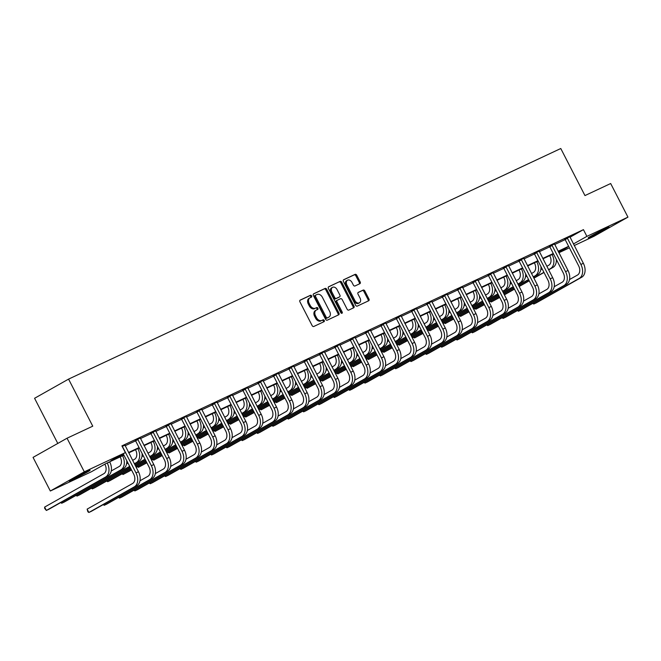 <?xml version="1.0" encoding="UTF-8"?>
<svg xmlns="http://www.w3.org/2000/svg" width="661" height="661" viewBox="0 0 661 661"><rect width="100%" height="100%" fill="white"/><g stroke="black" fill="none" stroke-linecap="round" stroke-linejoin="round"><path stroke-width="0.99" d="M311.628 295.888A1.041 0.744 60.6 0 0 310.48 295.277L300.226 300.086A1.487 1.066 60.6 0 0 300.177 300.111A1.487 1.066 60.6 0 0 299.937 301.854L312.149 325.609A1.487 1.066 60.6 0 0 313.793 326.476L324.047 321.676A1.041 0.744 60.6 0 0 323.097 319.825L321.767 320.453A4.751 3.404 60.6 0 1 316.512 317.677L315.495 315.694A4.751 3.404 60.6 0 1 316.247 310.108A4.751 3.404 60.6 0 1 316.412 310.026L317.743 309.398A1.041 0.744 60.6 0 0 316.793 307.555L315.462 308.175A4.751 3.404 60.6 0 1 310.199 305.399L309.183 303.424A4.751 3.404 60.6 0 1 309.943 297.83A4.751 3.404 60.6 0 1 310.108 297.747L311.43 297.128A1.041 0.744 60.6 0 0 311.628 295.888M310.736 297.45A1.041 0.744 60.6 0 0 309.563 295.798L299.954 300.301M323.353 321.998A1.041 0.744 60.6 0 0 322.18 320.345L321.767 320.453M317.04 309.728A1.041 0.744 60.6 0 0 315.867 308.076L315.462 308.175M591.496 236.522A11.799 0.446 -27.2 0 1 588.166 237.877A11.799 0.446 -27.2 0 1 594.388 234.217A11.799 0.446 -27.2 0 1 605.831 228.442A11.799 0.446 -27.2 0 1 609.161 227.087A11.799 0.446 -27.2 0 1 602.939 230.747A11.799 0.446 -27.2 0 1 591.496 236.522M72.446 479.704A11.799 0.446 -27.2 0 1 69.116 481.051A11.799 0.446 -27.2 0 1 75.337 477.399A11.799 0.446 -27.2 0 1 86.773 471.615A11.799 0.446 -27.2 0 1 90.103 470.268A11.799 0.446 -27.2 0 1 83.889 473.92A11.799 0.446 -27.2 0 1 72.446 479.704M359.881 283.676A1.487 1.066 60.6 0 0 359.939 283.652A1.487 1.066 60.6 0 0 360.171 281.908L356.75 275.24A1.487 1.066 60.6 0 0 355.106 274.373L343.712 279.71A1.487 1.066 60.6 0 0 343.662 279.735A1.487 1.066 60.6 0 0 343.423 281.487L355.635 305.242A1.487 1.066 60.6 0 0 357.279 306.109L368.664 300.772A1.487 1.066 60.6 0 0 368.722 300.747A1.487 1.066 60.6 0 0 368.954 298.995L364.814 290.947A1.487 1.066 60.6 0 0 363.17 290.08L358.303 292.36A1.487 1.066 60.6 0 0 358.245 292.393A1.487 1.066 60.6 0 0 358.014 294.137L360.063 298.128A3.974 2.851 60.6 0 1 359.435 302.796A3.974 2.851 60.6 0 1 354.899 300.548L346.86 284.908A3.974 2.851 60.6 0 1 347.496 280.239A3.974 2.851 60.6 0 1 352.024 282.487L353.362 285.098A1.487 1.066 60.6 0 0 355.007 285.965L359.881 283.676M123.913 455.14L105.942 463.559L91.383 471.764L50.327 491.007L33.05 457.387L67.042 438.218L92.755 426.171L68.57 379.117L560.776 148.518L584.96 195.573L610.673 183.527L627.95 217.139L593.958 236.308L574.235 245.553M67.042 438.218L84.311 471.83L125.367 452.595L110.808 460.808L123.714 454.76M569.964 237.249L583.44 229.648L121.913 445.878L125.367 452.595M583.44 229.648L586.894 236.374L627.95 217.139M326.724 289.303A1.487 1.066 60.6 0 0 325.08 288.444L313.694 293.773A1.487 1.066 60.6 0 0 313.636 293.806A1.487 1.066 60.6 0 0 313.405 295.55L325.617 319.304A1.487 1.066 60.6 0 0 327.253 320.172L338.647 314.834A1.487 1.066 60.6 0 0 338.696 314.81A1.487 1.066 60.6 0 0 338.936 313.066L326.724 289.303L325.807 289.824A1.487 1.066 60.6 0 0 324.163 288.956L313.413 293.996M328.699 286.742L340.093 281.404A1.487 1.066 60.6 0 1 341.737 282.272L353.941 306.026A1.487 1.066 60.6 0 1 353.709 307.778A1.487 1.066 60.6 0 1 353.66 307.803L348.785 310.083A1.487 1.066 60.6 0 1 347.141 309.216L342.191 299.582A1.487 1.066 60.6 0 0 340.547 298.714L337.308 300.234A1.487 1.066 60.6 0 0 337.259 300.259A1.487 1.066 60.6 0 0 337.027 302.003L342.175 312.033A1.041 0.744 60.6 0 1 340.828 312.67L328.418 288.518A1.487 1.066 60.6 0 1 328.649 286.767A1.487 1.066 60.6 0 1 328.699 286.742L328.6 286.8M50.327 491.007L84.311 471.83M68.57 379.117L34.579 398.286L57.788 443.44M569.385 247.817L558.892 252.742M558.661 252.295L567.46 247.33L558.314 251.618M573.418 243.967L586.894 236.374M128.565 452.496L139.058 447.58M143.908 445.307L154.401 440.391M159.243 438.119L169.745 433.203M174.587 430.931L185.08 426.015M189.93 423.742L200.423 418.826M205.274 416.554L215.767 411.638M220.609 409.366L231.11 404.449M235.952 402.177L246.446 397.261M251.296 394.989L261.789 390.073M266.639 387.809L277.133 382.884M281.974 380.62L292.476 375.704M297.318 373.432L307.811 368.516M312.661 366.244L323.155 361.327M328.005 359.055L338.498 354.139M343.34 351.867L353.842 346.951M358.683 344.678L369.177 339.762M374.027 337.49L384.52 332.574M389.37 330.302L399.864 325.386M404.706 323.122L415.207 318.197M420.049 315.933L430.542 311.009M435.392 308.745L445.886 303.829M450.736 301.556L461.229 296.64M466.071 294.368L476.573 289.452M481.415 287.18L491.908 282.264M496.758 279.991L507.251 275.075M512.101 272.803L522.595 267.887M527.437 265.615L537.938 260.698M542.78 258.426L553.274 253.51M558.124 251.246L568.617 246.322M553.472 253.89L542.97 258.806M538.128 261.078L527.635 265.995M522.785 268.259L512.292 273.183M507.441 275.447L496.948 280.363M492.106 282.635L481.605 287.552M476.763 289.824L466.269 294.74M461.419 297.012L450.926 301.928M446.076 304.2L435.582 309.117M430.741 311.389L420.239 316.305M415.397 318.577L404.904 323.493M400.054 325.766L389.56 330.682M384.71 332.954L374.217 337.87M369.375 340.134L358.873 345.059M354.032 347.322L343.538 352.239M338.688 354.511L328.195 359.427M323.345 361.699L312.851 366.615M308.009 368.888L297.508 373.804M292.666 376.076L282.173 380.992M277.323 383.264L266.829 388.181M261.979 390.453L251.486 395.369M246.644 397.641L236.142 402.557M231.3 404.829L220.807 409.746M215.957 412.01L205.464 416.934M200.614 419.198L190.12 424.114M185.278 426.386L174.777 431.303M169.935 433.575L159.441 438.491M154.591 440.763L144.098 445.679M139.248 447.951L128.755 452.868M125.111 445.77L135.604 440.854L149.039 467.005A7.56 5.263 64.9 0 1 147.907 476.317L139.975 480.787M140.446 438.582L150.948 433.666L164.382 459.816A7.56 5.263 64.9 0 1 163.242 469.128L155.318 473.598M155.789 431.393L166.283 426.477L179.726 452.628A7.56 5.263 64.9 0 1 178.586 461.94L170.662 466.41M171.133 424.205L181.626 419.289L195.069 445.44A7.56 5.263 64.9 0 1 193.929 454.751L186.005 459.221M186.476 417.017L196.97 412.1L210.405 438.251A7.56 5.263 64.9 0 1 209.273 447.563L201.349 452.033M201.812 409.837L212.313 404.912L225.748 431.063A7.56 5.263 64.9 0 1 224.608 440.375L216.684 444.845M217.155 402.648L227.648 397.732L241.091 423.875A7.56 5.263 64.9 0 1 239.951 433.195L232.028 437.665M232.498 395.46L242.992 390.544L256.435 416.694A7.56 5.263 64.9 0 1 255.295 426.006L247.371 430.476M247.842 388.271L258.335 383.355L271.77 409.506A7.56 5.263 64.9 0 1 270.638 418.818L262.714 423.288M263.177 381.083L273.679 376.167M278.521 373.895L289.014 368.978L302.457 395.129A7.56 5.263 64.9 0 1 301.317 404.441L293.393 408.911M293.864 366.706L304.357 361.79L317.801 387.941A7.56 5.263 64.9 0 1 316.66 397.253L308.737 401.723M309.208 359.518L319.701 354.602M324.543 352.33L335.044 347.413L348.479 373.564A7.56 5.263 64.9 0 1 347.339 382.876L339.415 387.346M339.886 345.141L350.38 340.225L363.823 366.376A7.56 5.263 64.9 0 1 362.682 375.688L354.759 380.158M355.23 337.961L365.723 333.037L379.166 359.187A7.56 5.263 64.9 0 1 378.026 368.499L370.102 372.969M370.573 330.773L381.067 325.856M385.908 323.584L396.41 318.668M401.252 316.396L411.745 311.48M416.595 309.208L427.089 304.291M431.939 302.019L442.432 297.103M447.274 294.831L457.776 289.915M462.617 287.642L473.111 282.726M477.961 280.454L488.454 275.538M493.304 273.266L503.798 268.349M508.64 266.086L519.141 261.161M523.983 258.897L534.476 253.981M539.326 251.709L549.82 246.793L563.263 272.943A7.56 5.263 64.9 0 1 562.123 282.255L554.199 286.725M554.67 244.52L565.163 239.604L578.606 265.755A7.56 5.263 64.9 0 1 577.466 275.067L569.542 279.537M564.816 239.232L569.84 236.762M549.473 246.421L554.496 243.95M534.138 253.601L539.153 251.139M518.794 260.789L523.818 258.327M503.451 267.978L508.474 265.507M488.107 275.166L493.131 272.696M472.772 282.354L477.787 279.884M457.429 289.543L462.452 287.072M442.085 296.731L447.109 294.261M426.742 303.92L431.765 301.449M411.406 311.108L416.422 308.637M396.063 318.296L401.087 315.826M380.719 325.476L385.743 323.014M365.376 332.665L370.4 330.203M350.041 339.853L355.056 337.383M334.697 347.042L339.721 344.571M319.354 354.23L324.377 351.759M304.01 361.418L309.034 358.948M288.675 368.607L293.691 366.136M273.332 375.795L278.355 373.325M257.988 382.983L263.012 380.513M242.645 390.172L247.668 387.701M227.301 397.352L232.325 394.89M211.966 404.54L216.99 402.078M196.623 411.729L201.646 409.258M181.279 418.917L186.303 416.447M165.936 426.105L170.959 423.635M150.601 433.294L155.624 430.823M135.257 440.482L140.281 438.012M122.178 446.39L124.937 445.2M309.183 298.268A4.751 3.404 60.6 0 0 309.026 298.351A4.751 3.404 60.6 0 0 308.266 303.936L309.183 303.424M314.545 308.695A4.751 3.404 60.6 0 1 309.282 305.919L308.266 303.936M315.495 310.538A4.751 3.404 60.6 0 0 315.33 310.629A4.751 3.404 60.6 0 0 314.578 316.214L315.495 315.694M320.849 320.965A4.751 3.404 60.6 0 1 315.594 318.189L314.578 316.214M338.002 315.132A1.487 1.066 60.6 0 0 338.019 313.578L325.807 289.824M315.702 295.128A1.041 0.744 60.6 0 0 315.504 296.368L326.22 317.222A1.041 0.744 60.6 0 0 327.369 317.825L328.765 317.173A4.751 3.404 60.6 0 0 328.93 317.082A4.751 3.404 60.6 0 0 329.69 311.496L322.361 297.243A4.751 3.404 60.6 0 0 317.106 294.467L315.702 295.128M315.636 295.17L314.785 295.641A1.041 0.744 60.6 0 0 314.586 296.888L315.504 296.368M328.17 317.503A4.751 3.404 60.6 0 1 328.013 317.602A4.751 3.404 60.6 0 1 327.848 317.685L326.451 318.346A1.041 0.744 60.6 0 1 325.303 317.734L314.586 296.888M328.426 286.957L340.093 281.404M353.015 308.1A1.487 1.066 60.6 0 0 353.024 306.547L340.82 282.792A1.487 1.066 60.6 0 0 339.176 281.925M337.209 300.292L336.391 300.747A1.487 1.066 60.6 0 0 336.342 300.78A1.487 1.066 60.6 0 0 336.102 302.523L341.258 312.554L342.175 312.033M341.406 313.248A1.041 0.744 60.6 0 0 341.258 312.554M337.052 289.584A3.974 2.851 60.6 0 0 332.516 287.337A3.974 2.851 60.6 0 0 331.888 292.005L334.714 297.516A1.487 1.066 60.6 0 0 336.358 298.384L339.597 296.872A1.487 1.066 60.6 0 0 339.647 296.839A1.487 1.066 60.6 0 0 339.878 295.095L337.052 289.584M332.516 287.337L331.599 287.857A3.974 2.851 60.6 0 0 330.971 292.526L331.888 292.005M338.779 297.334A1.487 1.066 60.6 0 1 338.729 297.359A1.487 1.066 60.6 0 1 338.68 297.384L335.441 298.904A1.487 1.066 60.6 0 1 333.797 298.037L330.971 292.526M347.496 280.239L346.571 280.76A3.974 2.851 60.6 0 0 345.943 285.428L346.86 284.908M359.435 302.796L358.518 303.316A3.974 2.851 60.6 0 1 353.982 301.069L345.943 285.428M368.028 301.069A1.487 1.066 60.6 0 0 368.037 299.516L363.897 291.468A1.487 1.066 60.6 0 0 362.253 290.6L358.022 292.583M359.245 283.982A1.487 1.066 60.6 0 0 359.254 282.429L355.825 275.761A1.487 1.066 60.6 0 0 354.18 274.893L343.439 279.925M104.851 464.171L104.967 464.386A7.56 5.263 64.9 0 1 103.827 473.697L44.626 507.086L46.353 510.449L105.553 477.06A11.344 7.899 -115.1 0 0 107.264 463.088L107.198 462.964M44.626 507.086L44.684 508.425L46.353 510.449L48.807 509.3L108.016 475.903A11.344 7.899 -115.1 0 0 109.718 461.94L109.66 461.816M122.211 446.373L122.401 446.819M123.227 453.81L133.704 474.193A7.56 5.263 64.9 0 1 132.564 483.505L87.136 509.127L88.863 512.482L134.29 486.868A11.344 7.899 -115.1 0 0 136.001 472.896L122.558 446.737M87.136 509.127L87.888 511.804L88.863 512.482L91.325 511.333L136.753 485.711A11.344 7.899 -115.1 0 0 138.455 471.747L124.921 445.101M120.153 456.9L120.302 457.197A7.56 5.263 64.9 0 1 119.17 466.509L111.246 470.979M61.2 502.31L61.688 503.261L120.897 469.872A11.344 7.899 -115.1 0 0 122.599 455.9L122.541 455.784M60.713 502.583L61.688 503.261L64.15 502.112L123.351 468.723A11.344 7.899 -115.1 0 0 126.763 460.684M135.497 449.711L135.645 450.009A7.56 5.263 64.9 0 1 134.505 459.321L132.621 460.387M134.348 463.749L136.24 462.683A11.344 7.899 -115.1 0 0 137.942 448.712L137.885 448.596M127.961 463.014L126.581 463.791M76.056 495.395L77.031 496.072L129.688 466.377M76.544 495.122L77.031 496.072L79.494 494.924L129.779 466.559M134.439 463.931L138.694 461.535A11.344 7.899 -115.1 0 0 142.098 453.496M137.554 439.185L137.893 439.548L135.596 440.846L135.191 440.408M103.719 504.343L104.207 505.301L149.634 479.679A11.344 7.899 -115.1 0 0 151.336 465.708L137.893 439.548M103.232 504.616L104.207 505.301L106.669 504.145L152.088 478.523A11.344 7.899 -115.1 0 0 153.798 464.559L140.264 437.921M152.898 431.997L153.236 432.36L150.939 433.657L150.534 433.228M119.054 497.155L119.55 498.113L164.969 472.491A11.344 7.899 -115.1 0 0 166.679 458.519L153.236 432.36M118.575 497.427L119.55 498.113L122.004 496.956L167.431 471.334A11.344 7.899 -115.1 0 0 169.142 457.371L155.599 430.732M150.832 442.523L150.989 442.82A7.56 5.263 64.9 0 1 149.849 452.132L147.965 453.198M149.692 456.561L151.576 455.495A11.344 7.899 -115.1 0 0 153.286 441.523L153.22 441.408M143.297 455.834L141.925 456.602M91.4 488.206L92.375 488.892L130.267 467.517M134.935 464.89L145.032 459.188M91.887 487.934L92.375 488.892L94.829 487.735L130.366 467.699M135.026 465.071L145.123 459.37M149.783 456.743L154.038 454.347A11.344 7.899 -115.1 0 0 157.442 446.307M168.233 424.808L168.58 425.172L166.283 426.469L165.878 426.039M134.398 489.966L134.894 490.925L180.313 465.303A11.344 7.899 -115.1 0 0 182.023 451.331L168.58 425.172M133.919 490.239L134.894 490.925L137.348 489.768L182.775 464.154A11.344 7.899 -115.1 0 0 184.477 450.182L170.943 423.544M166.175 435.335L166.332 435.632A7.56 5.263 64.9 0 1 165.192 444.944L163.3 446.01M165.027 449.373L166.919 448.307A11.344 7.899 -115.1 0 0 168.629 434.343L168.563 434.219M158.64 448.645L157.268 449.414M106.743 481.018L107.718 481.704L130.853 468.649M135.513 466.022L145.61 460.329M150.27 457.701L160.367 452M107.222 480.745L107.718 481.704L110.172 480.547L130.944 468.831M135.612 466.203L145.701 460.51M150.369 457.883L160.466 452.182M165.126 449.554L169.381 447.158A11.344 7.899 -115.1 0 0 172.785 439.119M183.576 417.62L183.923 417.983L181.626 419.281L181.213 418.851M149.741 482.778L150.229 483.736L195.656 458.114A11.344 7.899 -115.1 0 0 197.366 444.142L183.923 417.983M149.254 483.051L150.229 483.736L152.691 482.58L198.118 456.966A11.344 7.899 -115.1 0 0 199.82 442.994L186.286 416.356M181.519 428.146L181.668 428.444A7.56 5.263 64.9 0 1 180.536 437.764L178.644 438.83M180.37 442.184L182.262 441.118A11.344 7.899 -115.1 0 0 183.965 427.155L183.907 427.031M173.983 441.457L172.612 442.234M122.078 473.83L123.053 474.515L131.44 469.789M136.1 467.153L146.197 461.461M150.857 458.833L160.954 453.14M165.614 450.513L175.71 444.82M122.566 473.557L123.053 474.515L131.531 469.971M136.191 467.344L146.288 461.642M150.948 459.015L161.044 453.322M165.704 450.695L175.801 445.002M180.47 442.366L184.716 439.97A11.344 7.899 -115.1 0 0 188.129 431.939M198.92 410.431L199.258 410.795L196.961 412.092L196.557 411.663M165.085 475.59L165.572 476.548L210.999 450.926A11.344 7.899 -115.1 0 0 212.702 436.954L199.258 410.795M164.597 475.87L165.572 476.548L168.034 475.399L213.453 449.777A11.344 7.899 -115.1 0 0 215.164 435.806L201.63 409.167M196.862 420.958L197.011 421.264A7.56 5.263 64.9 0 1 195.871 430.575L193.987 431.641M195.714 434.996L197.606 433.938A11.344 7.899 -115.1 0 0 199.308 419.966L199.25 419.842M189.327 434.269L187.947 435.045M137.422 466.641L138.397 467.327L146.775 462.601M151.443 459.973L161.54 454.272M166.2 451.645L176.297 445.952M180.957 443.324L191.054 437.632M137.909 466.369L138.397 467.327L146.874 462.783M151.534 460.155L161.631 454.454M166.291 451.827L176.388 446.134M181.048 443.506L191.145 437.813M195.805 435.178L200.06 432.781A11.344 7.899 -115.1 0 0 203.464 424.75M214.263 403.251L214.602 403.615L212.305 404.904L211.9 404.474M180.42 468.409L180.916 469.36L226.343 443.738A11.344 7.899 -115.1 0 0 228.045 429.774L214.602 403.615M179.941 468.682L180.916 469.36L183.37 468.211L228.797 442.589A11.344 7.899 -115.1 0 0 230.507 428.617L216.965 401.979M212.198 413.769L212.355 414.075A7.56 5.263 64.9 0 1 211.214 423.387L209.33 424.453M211.057 427.816L212.941 426.75A11.344 7.899 -115.1 0 0 214.651 412.778L214.585 412.654M204.662 427.08L203.291 427.857M152.765 459.461L153.74 460.139L162.119 455.412M166.779 452.785L176.875 447.084M181.535 444.456L191.632 438.764M196.3 436.136L206.397 430.443M153.253 459.188L153.74 460.139L162.218 455.594M166.878 452.967L176.974 447.274M181.635 444.638L191.731 438.945M196.391 436.318L206.488 430.625M211.148 427.998L215.403 425.593A11.344 7.899 -115.1 0 0 218.808 417.562M229.598 396.063L229.945 396.426L227.648 397.715L227.244 397.286M195.763 461.221L196.259 462.171L241.678 436.549A11.344 7.899 -115.1 0 0 243.388 422.586L229.945 396.426M195.284 461.494L196.259 462.171L198.713 461.023L244.14 435.401A11.344 7.899 -115.1 0 0 245.842 421.429L232.308 394.791M227.541 406.589L227.698 406.887A7.56 5.263 64.9 0 1 226.558 416.199L224.666 417.265M226.393 420.627L228.285 419.561A11.344 7.899 -115.1 0 0 229.995 405.59L229.929 405.466M220.006 419.892L218.634 420.669M168.109 452.273L169.084 452.95L177.462 448.224M182.122 445.597L192.219 439.904M196.879 437.268L206.976 431.575M211.636 428.948L221.732 423.255M168.588 452L169.084 452.95L177.553 448.406M182.213 445.778L192.31 440.086M196.978 437.45L207.067 431.757M211.735 429.129L221.832 423.437M226.492 420.809L230.747 418.405A11.344 7.899 -115.1 0 0 234.151 410.374M244.942 388.875L245.289 389.238L242.992 390.535L242.579 390.097M211.107 454.033L211.594 454.983L257.022 429.361A11.344 7.899 -115.1 0 0 258.732 415.397L245.289 389.238M210.619 454.305L211.594 454.983L214.057 453.834L259.484 428.212A11.344 7.899 -115.1 0 0 261.186 414.24L247.652 387.602M242.884 399.401L243.033 399.698A7.56 5.263 64.9 0 1 241.901 409.01L240.009 410.076M241.736 413.439L243.628 412.373A11.344 7.899 -115.1 0 0 245.33 398.401L245.272 398.277M235.349 412.704L233.977 413.48M183.444 445.084L184.419 445.762L192.805 441.036M197.465 438.408L207.562 432.715M212.222 430.08L222.319 424.387M226.979 421.759L237.076 416.066M183.932 444.812L184.419 445.762L192.896 441.218M197.556 438.59L207.653 432.897M212.313 430.27L222.41 424.569M227.07 421.941L237.167 416.248M241.835 413.621L246.082 411.216A11.344 7.899 -115.1 0 0 249.494 403.185M260.285 381.686L260.624 382.05L258.327 383.347L257.922 382.909M226.45 446.844L226.938 447.794L272.365 422.181A11.344 7.899 -115.1 0 0 274.067 408.209L260.624 382.05M225.963 447.117L226.938 447.794L229.4 446.646L274.819 421.024A11.344 7.899 -115.1 0 0 276.529 407.052L262.995 380.414M258.228 392.213L258.377 392.51A7.56 5.263 64.9 0 1 257.236 401.822L255.353 402.888M257.079 406.251L258.972 405.185A11.344 7.899 -115.1 0 0 260.674 391.213L260.616 391.089M250.693 405.515L249.313 406.292M198.787 437.896L199.762 438.573L208.141 433.847M212.809 431.22L222.906 425.527M227.566 422.9L237.663 417.198M242.323 414.571L252.419 408.878M199.275 437.623L199.762 438.573L208.24 434.029M212.9 431.402L222.997 425.709M227.657 423.081L237.753 417.38M242.413 414.753L252.51 409.06M257.17 406.432L261.425 404.028A11.344 7.899 -115.1 0 0 264.83 395.997M275.629 374.498L275.968 374.861L273.671 376.159L287.114 402.318A7.56 5.263 64.9 0 1 285.973 411.629L278.05 416.1M241.786 439.656L242.281 440.606L287.709 414.992A11.344 7.899 -115.1 0 0 289.411 401.02L275.968 374.861M241.306 439.929L242.281 440.606L244.735 439.458L290.162 413.836A11.344 7.899 -115.1 0 0 291.873 399.872L278.331 373.225M273.671 376.159L273.266 375.721M273.563 385.024L273.72 385.322A7.56 5.263 64.9 0 1 272.58 394.634L270.696 395.699M272.423 399.062L274.307 397.996A11.344 7.899 -115.1 0 0 276.017 384.024L275.951 383.909M266.028 398.327L264.656 399.104M214.131 430.708L215.106 431.385L223.484 426.659M228.144 424.032L238.241 418.339M242.909 415.711L252.998 410.018M257.666 407.383L267.763 401.69M214.618 430.435L215.106 431.385L223.583 426.841M228.243 424.213L238.34 418.52M243 415.893L253.097 410.2M257.757 407.564L267.854 401.871M272.514 399.244L276.769 396.848A11.344 7.899 -115.1 0 0 280.173 388.808M290.964 367.309L291.311 367.673L289.014 368.97L288.609 368.532M257.129 432.468L257.625 433.426L303.044 407.804A11.344 7.899 -115.1 0 0 304.754 393.832L291.311 367.673M256.65 432.74L257.625 433.426L260.079 432.269L305.506 406.647A11.344 7.899 -115.1 0 0 307.208 392.684L293.674 366.045M288.907 377.836L289.064 378.133A7.56 5.263 64.9 0 1 287.923 387.445L286.031 388.511M287.758 391.874L289.65 390.808A11.344 7.899 -115.1 0 0 291.361 376.836L291.294 376.72M281.371 391.138L280 391.915M229.474 423.519L230.449 424.197L238.828 419.471M243.488 416.843L253.584 411.15M258.244 408.523L268.341 402.83M273.001 400.194L283.098 394.501M229.954 423.247L230.449 424.197L238.918 419.652M243.579 417.025L253.675 411.332M258.344 408.705L268.44 403.012M273.1 400.376L283.197 394.683M287.857 392.056L292.112 389.66A11.344 7.899 -115.1 0 0 295.517 381.62M306.307 360.121L306.654 360.485L304.357 361.782L303.944 361.352M272.472 425.279L272.96 426.238L318.387 400.616A11.344 7.899 -115.1 0 0 320.098 386.644L306.654 360.485M271.985 425.552L272.96 426.238L275.422 425.081L320.849 399.459A11.344 7.899 -115.1 0 0 322.551 385.495L309.018 358.857M304.25 370.647L304.399 370.945A7.56 5.263 64.9 0 1 303.267 380.257L301.375 381.323M303.102 384.685L304.994 383.62A11.344 7.899 -115.1 0 0 306.696 369.648L306.638 369.532M296.715 383.958L295.343 384.727M244.81 416.331L245.785 417.017L254.171 412.282M258.831 409.655L268.928 403.962M273.588 401.334L283.685 395.642M288.345 393.014L298.442 387.313M245.297 416.058L245.785 417.017L254.262 412.472M258.922 409.837L269.019 404.144M273.679 401.516L283.776 395.823M288.436 393.196L298.532 387.495M303.201 384.867L307.448 382.471A11.344 7.899 -115.1 0 0 310.86 374.432M321.651 352.933L321.99 353.296L319.693 354.593L333.136 380.753A7.56 5.263 64.9 0 1 332.004 390.064L324.08 394.534M287.816 418.091L288.303 419.049L333.731 393.427A11.344 7.899 -115.1 0 0 335.433 379.455L321.99 353.296M287.328 418.363L288.303 419.049L290.766 417.892L336.185 392.279A11.344 7.899 -115.1 0 0 337.895 378.307L324.361 351.669M319.693 354.593L319.288 354.164M319.594 363.459L319.742 363.757A7.56 5.263 64.9 0 1 318.602 373.068L316.718 374.134M318.445 377.497L320.337 376.431A11.344 7.899 -115.1 0 0 322.039 362.468L321.981 362.344M312.058 376.77L310.678 377.538M260.153 409.142L261.128 409.828L269.506 405.102M274.175 402.466L284.271 396.774M288.931 394.146L299.028 388.453M303.688 385.826L313.785 380.125M260.641 408.87L261.128 409.828L269.605 405.284M274.265 402.648L284.362 396.955M289.022 394.328L299.119 388.635M303.779 386.007L313.876 380.306M318.536 377.679L322.791 375.283A11.344 7.899 -115.1 0 0 326.195 367.243M336.994 345.744L337.333 346.108L335.036 347.405L334.631 346.975M303.151 410.902L303.647 411.861L349.074 386.239A11.344 7.899 -115.1 0 0 350.776 372.267L337.333 346.108M302.672 411.175L303.647 411.861L306.101 410.704L351.528 385.09A11.344 7.899 -115.1 0 0 353.238 371.118L339.696 344.48M334.929 356.271L335.086 356.568A7.56 5.263 64.9 0 1 333.945 365.888L332.062 366.954M333.788 370.309L335.672 369.243A11.344 7.899 -115.1 0 0 337.383 355.279L337.317 355.155M327.393 369.582L326.022 370.358M275.497 401.954L276.472 402.64L284.85 397.914M289.51 395.278L299.607 389.585M304.275 386.958L314.363 381.265M319.032 378.637L329.128 372.944M275.984 401.681L276.472 402.64L284.949 398.096M289.609 395.468L299.706 389.767M304.366 387.139L314.462 381.447M319.123 378.819L329.219 373.126M333.879 370.49L338.135 368.094A11.344 7.899 -115.1 0 0 341.539 360.063M352.33 338.556L352.677 338.919L350.38 340.217L349.975 339.787M318.495 403.714L318.99 404.672L364.409 379.05A11.344 7.899 -115.1 0 0 366.12 365.079L352.677 338.919M318.015 403.995L318.99 404.672L321.444 403.524L366.872 377.902A11.344 7.899 -115.1 0 0 368.574 363.93L355.04 337.292M350.272 349.082L350.429 349.388A7.56 5.263 64.9 0 1 349.289 358.7L347.397 359.766M349.124 363.12L351.016 362.063A11.344 7.899 -115.1 0 0 352.726 348.091L352.66 347.967M342.737 362.393L341.365 363.17M290.84 394.774L291.815 395.452L300.193 390.725M304.853 388.098L314.95 382.397M319.61 379.769L329.707 374.076M334.367 371.449L344.464 365.756M291.319 394.493L291.815 395.452L300.284 390.907M304.952 388.28L315.041 382.579M319.709 379.951L329.806 374.258M334.466 371.631L344.563 365.938M349.223 363.302L353.478 360.906A11.344 7.899 -115.1 0 0 356.882 352.875M367.673 331.376L368.02 331.739L365.723 333.028L365.31 332.599M333.838 396.534L334.326 397.484L379.753 371.862A11.344 7.899 -115.1 0 0 381.463 357.898L368.02 331.739M333.351 396.807L334.326 397.484L336.788 396.336L382.215 370.714A11.344 7.899 -115.1 0 0 383.917 356.742L370.383 330.103M365.616 341.894L365.764 342.2A7.56 5.263 64.9 0 1 364.632 351.512L362.74 352.577M364.467 355.94L366.359 354.874A11.344 7.899 -115.1 0 0 368.061 340.902L368.003 340.779M358.08 355.205L356.709 355.982M306.175 387.586L307.15 388.263L315.537 383.537M320.197 380.91L330.293 375.208M334.953 372.581L345.05 366.888M349.71 364.261L359.807 358.568M306.663 387.313L307.15 388.263L315.627 383.719M320.288 381.091L330.384 375.398M335.044 372.763L345.141 367.07M349.801 364.442L359.898 358.749M364.566 356.122L368.813 353.718A11.344 7.899 -115.1 0 0 372.226 345.686M383.016 324.187L383.355 324.551L381.058 325.84L394.501 351.999A7.56 5.263 64.9 0 1 393.369 361.319L385.446 365.789M349.182 389.346L349.669 390.296L395.096 364.674A11.344 7.899 -115.1 0 0 396.798 350.71L383.355 324.551M348.694 389.618L349.669 390.296L352.131 389.147L397.55 363.525A11.344 7.899 -115.1 0 0 399.261 349.553L385.727 322.915M381.058 325.84L380.653 325.41M380.959 334.714L381.108 335.011A7.56 5.263 64.9 0 1 379.968 344.323L378.084 345.389M379.811 348.752L381.703 347.686A11.344 7.899 -115.1 0 0 383.405 333.714L383.347 333.59M373.424 348.017L372.044 348.793M321.519 380.397L322.494 381.075L330.88 376.349M335.54 373.721L345.637 368.028M350.297 365.393L360.394 359.7M365.054 357.072L375.151 351.379M322.006 380.125L322.494 381.075L330.971 376.53M335.631 373.903L345.728 368.21M350.388 365.574L360.485 359.881M365.145 357.254L375.241 351.561M379.901 348.934L384.157 346.529A11.344 7.899 -115.1 0 0 387.561 338.498M398.36 316.999L398.699 317.363L396.402 318.66L409.845 344.819A7.56 5.263 64.9 0 1 408.705 354.131L400.781 358.601M364.525 382.157L365.012 383.107L410.44 357.485A11.344 7.899 -115.1 0 0 412.142 343.522L398.699 317.363M364.037 382.43L365.012 383.107L367.466 381.959L412.894 356.337A11.344 7.899 -115.1 0 0 414.604 342.365L401.062 315.727M396.402 318.66L395.997 318.222M396.294 327.526L396.451 327.823A7.56 5.263 64.9 0 1 395.311 337.135L393.427 338.201M395.154 341.563L397.038 340.498A11.344 7.899 -115.1 0 0 398.748 326.526L398.682 326.402M388.759 340.828L387.387 341.605M336.862 373.209L337.837 373.886L346.215 369.16M350.875 366.533L360.972 360.84M365.64 358.204L375.729 352.511M380.397 349.884L390.494 344.191M337.35 372.936L337.837 373.886L346.314 369.342M350.974 366.715L361.071 361.022M365.731 358.394L375.828 352.693M380.488 350.066L390.585 344.373M395.245 341.745L399.5 339.341A11.344 7.899 -115.1 0 0 402.904 331.31M413.695 309.811L414.042 310.174L411.745 311.471L425.188 337.631A7.56 5.263 64.9 0 1 424.048 346.942L416.124 351.412M379.86 374.969L380.356 375.919L425.775 350.305A11.344 7.899 -115.1 0 0 427.485 336.333L414.042 310.174M379.381 375.241L380.356 375.919L382.81 374.77L428.237 349.148A11.344 7.899 -115.1 0 0 429.939 335.177L416.405 308.538M411.745 311.471L411.34 311.034M411.638 320.337L411.795 320.635A7.56 5.263 64.9 0 1 410.655 329.946L408.762 331.012M410.489 334.375L412.381 333.309A11.344 7.899 -115.1 0 0 414.092 319.337L414.026 319.213M404.102 333.64L402.731 334.416M352.206 366.02L353.181 366.698L361.559 361.972M366.219 359.344L376.316 353.652M380.976 351.024L391.072 345.323M395.732 342.695L405.829 337.003M352.685 365.748L353.181 366.698L361.65 362.154M366.318 359.526L376.406 353.833M381.075 351.206L391.172 345.505M395.832 342.877L405.928 337.184M410.588 334.557L414.844 332.161A11.344 7.899 -115.1 0 0 418.248 324.121M429.039 302.622L429.386 302.986L427.089 304.283L440.532 330.442A7.56 5.263 64.9 0 1 439.391 339.754L431.468 344.224M395.204 367.78L395.691 368.731L441.118 343.117A11.344 7.899 -115.1 0 0 442.829 329.145L429.386 302.986M394.716 368.053L395.691 368.731L398.153 367.582L443.581 341.96A11.344 7.899 -115.1 0 0 445.283 327.996L431.749 301.35M427.089 304.283L426.675 303.845M426.981 313.149L427.138 313.446A7.56 5.263 64.9 0 1 425.998 322.758L424.106 323.824M425.833 327.187L427.725 326.121A11.344 7.899 -115.1 0 0 429.427 312.149L429.369 312.033M419.446 326.451L418.074 327.228M367.541 358.832L368.516 359.51L376.902 354.783M381.562 352.156L391.659 346.463M396.319 343.836L406.416 338.143M411.076 335.507L421.173 329.814M368.028 358.559L368.516 359.51L376.993 354.965M381.653 352.338L391.75 346.645M396.41 344.017L406.507 338.325M411.167 335.689L421.264 329.996M425.932 327.369L430.179 324.972A11.344 7.899 -115.1 0 0 433.591 316.933M444.382 295.434L444.721 295.798L442.424 297.095L455.867 323.254A7.56 5.263 64.9 0 1 454.735 332.566L446.811 337.036M410.547 360.592L411.035 361.55L456.462 335.928A11.344 7.899 -115.1 0 0 458.164 321.957L444.721 295.798M410.06 360.865L411.035 361.55L413.497 360.394L458.916 334.772A11.344 7.899 -115.1 0 0 460.626 320.808L447.092 294.17M442.424 297.095L442.019 296.657M442.325 305.96L442.473 306.258A7.56 5.263 64.9 0 1 441.341 315.57L439.449 316.636M441.176 319.998L443.068 318.933A11.344 7.899 -115.1 0 0 444.77 304.961L444.713 304.845M434.789 319.263L433.409 320.04M382.884 351.644L383.859 352.321L392.246 347.595M396.906 344.968L407.002 339.275M411.663 336.647L421.759 330.954M426.419 328.319L436.516 322.626M383.372 351.371L383.859 352.321L392.337 347.777M396.997 345.149L407.093 339.457M411.753 336.829L421.85 331.136M426.51 328.5L436.607 322.808M441.267 320.18L445.522 317.784A11.344 7.899 -115.1 0 0 448.926 309.745M459.726 288.246L460.064 288.609L457.767 289.906L471.21 316.065A7.56 5.263 64.9 0 1 470.07 325.377L462.146 329.847M425.891 353.404L426.378 354.362L471.805 328.74A11.344 7.899 -115.1 0 0 473.507 314.768L460.064 288.609M425.403 353.676L426.378 354.362L428.832 353.205L474.259 327.583A11.344 7.899 -115.1 0 0 475.97 313.62L462.427 286.981M457.767 289.906L457.362 289.477M457.66 298.772L457.817 299.069A7.56 5.263 64.9 0 1 456.677 308.381L454.793 309.447M456.52 312.81L458.404 311.744A11.344 7.899 -115.1 0 0 460.114 297.772L460.048 297.657M450.124 312.083L448.753 312.851M398.228 344.455L399.203 345.141L407.581 340.407M412.241 337.779L422.338 332.086M427.006 329.459L437.095 323.766M441.763 321.139L451.86 315.437M398.715 344.183L399.203 345.141L407.68 340.597M412.34 337.961L422.437 332.268M427.097 329.641L437.194 323.948M441.854 321.32L451.95 315.619M456.611 312.992L460.866 310.596A11.344 7.899 -115.1 0 0 464.27 302.556M475.061 281.057L475.408 281.421L473.111 282.718L486.554 308.877A7.56 5.263 64.9 0 1 485.414 318.189L477.49 322.659M441.226 346.215L441.722 347.174L487.14 321.552A11.344 7.899 -115.1 0 0 488.851 307.58L475.408 281.421M440.747 346.488L441.722 347.174L444.175 346.017L489.603 320.403A11.344 7.899 -115.1 0 0 491.305 306.431L477.771 279.793M473.111 282.718L472.706 282.288M473.003 291.584L473.16 291.881A7.56 5.263 64.9 0 1 472.02 301.201L470.128 302.259M471.863 305.622L473.747 304.556A11.344 7.899 -115.1 0 0 475.457 290.592L475.391 290.468M465.468 304.895L464.096 305.663M413.571 337.267L414.546 337.953L422.924 333.227M427.584 330.591L437.681 324.898M442.341 322.271L452.438 316.578M457.098 313.95L467.195 308.249M414.05 336.994L414.546 337.953L423.015 333.408M427.684 330.773L437.772 325.08M442.44 322.452L452.537 316.759M457.197 314.132L467.294 308.431M471.954 305.803L476.209 303.407A11.344 7.899 -115.1 0 0 479.613 295.368M490.404 273.869L490.751 274.232L488.454 275.53L501.897 301.689A7.56 5.263 64.9 0 1 500.757 311L492.833 315.471M456.569 339.027L457.057 339.985L502.484 314.363A11.344 7.899 -115.1 0 0 504.194 300.391L490.751 274.232M456.082 339.3L457.057 339.985L459.519 338.829L504.946 313.215A11.344 7.899 -115.1 0 0 506.648 299.243L493.114 272.605M488.454 275.53L488.041 275.1M488.347 284.395L488.504 284.693A7.56 5.263 64.9 0 1 487.364 294.013L485.471 295.079M487.198 298.433L489.09 297.367A11.344 7.899 -115.1 0 0 490.793 283.404L490.735 283.28M480.811 297.706L479.44 298.483M428.906 330.079L429.881 330.764L438.268 326.038M442.928 323.403L453.025 317.71M457.685 315.082L467.781 309.389M472.441 306.762L482.538 301.069M429.394 329.806L429.881 330.764L438.359 326.22M443.019 323.593L453.115 317.891M457.776 315.264L467.872 309.571M472.532 306.944L482.629 301.251M487.297 298.615L491.544 296.219A11.344 7.899 -115.1 0 0 494.957 288.188M505.748 266.68L506.086 267.044L503.789 268.341L517.233 294.5A7.56 5.263 64.9 0 1 516.101 303.812L508.177 308.282M471.913 331.839L472.4 332.797L517.827 307.175A11.344 7.899 -115.1 0 0 519.529 293.203L506.086 267.044M471.425 332.119L472.4 332.797L474.862 331.648L520.281 306.026A11.344 7.899 -115.1 0 0 521.992 292.055L508.458 265.416M503.789 268.341L503.385 267.912M503.69 277.207L503.839 277.513A7.56 5.263 64.9 0 1 502.707 286.824L500.815 287.89M502.542 291.245L504.434 290.187A11.344 7.899 -115.1 0 0 506.136 276.215L506.078 276.091M496.155 290.518L494.775 291.294M444.25 322.899L445.225 323.576L453.611 318.85M458.271 316.222L468.368 310.521M473.028 307.894L483.125 302.201M487.785 299.573L497.882 293.881M444.737 322.618L445.225 323.576L453.702 319.032M458.362 316.404L468.459 310.703M473.119 308.076L483.216 302.383M487.876 299.755L497.973 294.062M502.633 291.427L506.888 289.031A11.344 7.899 -115.1 0 0 510.292 280.999M521.091 259.5L521.43 259.864L519.133 261.153L532.576 287.312A7.56 5.263 64.9 0 1 531.444 296.624L523.512 301.094M487.256 324.658L487.744 325.609L533.171 299.987A11.344 7.899 -115.1 0 0 534.873 286.023L521.43 259.864M486.769 324.931L487.744 325.609L490.198 324.46L535.625 298.838A11.344 7.899 -115.1 0 0 537.335 284.866L523.793 258.228M519.133 261.153L518.728 260.723M519.025 270.019L519.182 270.324A7.56 5.263 64.9 0 1 518.042 279.636L516.158 280.702M517.885 284.065L519.769 282.999A11.344 7.899 -115.1 0 0 521.479 269.027L521.413 268.903M511.498 283.329L510.118 284.106M459.593 315.71L460.568 316.388L468.946 311.661M473.607 309.034L483.703 303.341M488.372 300.705L498.46 295.013M503.128 292.385L513.225 286.692M460.081 315.437L460.568 316.388L469.046 311.843M473.706 309.216L483.802 303.523M488.462 300.887L498.559 295.194M503.219 292.567L513.316 286.874M517.976 284.247L522.231 281.842A11.344 7.899 -115.1 0 0 525.635 273.811M536.435 252.312L536.773 252.676L534.476 253.964L547.919 280.124A7.56 5.263 64.9 0 1 546.779 289.444L538.855 293.914M502.591 317.47L503.087 318.42L548.506 292.798A11.344 7.899 -115.1 0 0 550.216 278.835L536.773 252.676M502.112 317.743L503.087 318.42L505.541 317.272L550.968 291.65A11.344 7.899 -115.1 0 0 552.67 277.678L539.136 251.04M534.476 253.964L534.071 253.535M534.369 262.838L534.526 263.136A7.56 5.263 64.9 0 1 533.386 272.448L531.494 273.514M533.229 276.876L535.113 275.811A11.344 7.899 -115.1 0 0 536.823 261.839L536.757 261.715M526.834 276.141L525.462 276.918M474.937 308.522L475.912 309.199L484.29 304.473M488.95 301.846L499.047 296.153M503.707 293.517L513.804 287.824M518.464 285.197L528.56 279.504M475.416 308.249L475.912 309.199L484.381 304.655M489.049 302.027L499.138 296.335M503.806 293.699L513.903 288.006M518.563 285.378L528.66 279.686M533.32 277.058L537.575 274.654A11.344 7.899 -115.1 0 0 540.979 266.623M551.77 245.124L552.117 245.487L549.82 246.784L549.407 246.346M517.935 310.282L518.422 311.232L563.85 285.61A11.344 7.899 -115.1 0 0 565.56 271.646L552.117 245.487M517.447 310.554L518.422 311.232L520.885 310.083L566.312 284.461A11.344 7.899 -115.1 0 0 568.014 270.489L554.48 243.851M549.712 255.65L549.869 255.947A7.56 5.263 64.9 0 1 548.729 265.259L546.837 266.325M548.564 269.688L550.456 268.622A11.344 7.899 -115.1 0 0 552.158 254.65L552.1 254.526M542.177 268.953L540.805 269.729M490.28 301.333L491.247 302.011L499.633 297.285M504.293 294.657L514.39 288.964M519.05 286.337L529.147 280.636M533.807 278.008L543.904 272.315M490.759 301.061L491.247 302.011L499.724 297.467M504.384 294.839L514.481 289.146M519.141 286.519L529.238 280.818M533.898 278.19L543.995 272.497M548.663 269.87L552.91 267.465A11.344 7.899 -115.1 0 0 556.322 259.434M567.113 237.935L567.452 238.299L565.155 239.596L564.75 239.158M533.278 303.093L533.766 304.043L579.193 278.43A11.344 7.899 -115.1 0 0 580.895 264.458L567.452 238.299M532.791 303.366L533.766 304.043L536.228 302.895L581.647 277.273A11.344 7.899 -115.1 0 0 583.357 263.301L569.823 236.663M309.563 295.798L310.48 295.277M322.18 320.345L323.097 319.825M315.867 308.076L316.793 307.555M309.282 305.919L310.199 305.399M315.594 318.189L316.512 317.677M338.019 313.578L338.936 313.066M324.163 288.956L325.08 288.444M325.303 317.734L326.22 317.222M326.451 318.346L327.369 317.825M327.848 317.685L328.765 317.173M340.82 282.792L341.737 282.272M353.024 306.547L353.941 306.026M336.102 302.523L337.027 302.003M333.797 298.037L334.714 297.516M335.441 298.904L336.358 298.384M338.68 297.384L339.597 296.872M353.982 301.069L354.899 300.548M362.253 290.6L363.17 290.08M363.897 291.468L364.814 290.947M368.037 299.516L368.954 298.995M354.18 274.893L355.106 274.373M355.825 275.761L356.75 275.24M359.254 282.429L360.171 281.908M107.264 463.088L109.718 461.94M105.553 477.06L108.016 475.903M136.001 472.896L138.455 471.747M134.29 486.868L136.753 485.711M122.599 455.9L123.971 455.264M120.897 469.872L123.351 468.723M137.942 448.712L139.314 448.075M136.24 462.683L138.694 461.535M151.336 465.708L153.798 464.559M149.634 479.679L152.088 478.523M166.679 458.519L169.142 457.371M164.969 472.491L167.431 471.334M153.286 441.523L154.657 440.887M151.576 455.495L154.038 454.347M182.023 451.331L184.477 450.182M180.313 465.303L182.775 464.154M168.629 434.343L169.993 433.699M166.919 448.307L169.381 447.158M197.366 444.142L199.82 442.994M195.656 458.114L198.118 456.966M183.965 427.155L185.336 426.51M182.262 441.118L184.716 439.97M212.702 436.954L215.164 435.806M210.999 450.926L213.453 449.777M199.308 419.966L200.68 419.322M197.606 433.938L200.06 432.781M228.045 429.774L230.507 428.617M226.343 443.738L228.797 442.589M214.651 412.778L216.023 412.134M212.941 426.75L215.403 425.593M243.388 422.586L245.842 421.429M241.678 436.549L244.14 435.401M229.995 405.59L231.358 404.945M228.285 419.561L230.747 418.405M258.732 415.397L261.186 414.24M257.022 429.361L259.484 428.212M245.33 398.401L246.702 397.757M243.628 412.373L246.082 411.216M274.067 408.209L276.529 407.052M272.365 422.181L274.819 421.024M260.674 391.213L262.045 390.577M258.972 405.185L261.425 404.028M289.411 401.02L291.873 399.872M287.709 414.992L290.162 413.836M276.017 384.024L277.389 383.388M274.307 397.996L276.769 396.848M304.754 393.832L307.208 392.684M303.044 407.804L305.506 406.647M291.361 376.836L292.724 376.2M289.65 390.808L292.112 389.66M320.098 386.644L322.551 385.495M318.387 400.616L320.849 399.459M306.696 369.648L308.067 369.012M304.994 383.62L307.448 382.471M335.433 379.455L337.895 378.307M333.731 393.427L336.185 392.279M322.039 362.468L323.411 361.823M320.337 376.431L322.791 375.283M350.776 372.267L353.238 371.118M349.074 386.239L351.528 385.09M337.383 355.279L338.754 354.635M335.672 369.243L338.135 368.094M366.12 365.079L368.574 363.93M364.409 379.05L366.872 377.902M352.726 348.091L354.089 347.446M351.016 362.063L353.478 360.906M381.463 357.898L383.917 356.742M379.753 371.862L382.215 370.714M368.061 340.902L369.433 340.258M366.359 354.874L368.813 353.718M396.798 350.71L399.261 349.553M395.096 364.674L397.55 363.525M383.405 333.714L384.776 333.07M381.703 347.686L384.157 346.529M412.142 343.522L414.604 342.365M410.44 357.485L412.894 356.337M398.748 326.526L400.12 325.881M397.038 340.498L399.5 339.341M427.485 336.333L429.939 335.177M425.775 350.305L428.237 349.148M414.092 319.337L415.463 318.701M412.381 333.309L414.844 332.161M442.829 329.145L445.283 327.996M441.118 343.117L443.581 341.96M429.427 312.149L430.798 311.513M427.725 326.121L430.179 324.972M458.164 321.957L460.626 320.808M456.462 335.928L458.916 334.772M444.77 304.961L446.142 304.324M443.068 318.933L445.522 317.784M473.507 314.768L475.97 313.62M471.805 328.74L474.259 327.583M460.114 297.772L461.485 297.136M458.404 311.744L460.866 310.596M488.851 307.58L491.305 306.431M487.14 321.552L489.603 320.403M475.457 290.592L476.829 289.948M473.747 304.556L476.209 303.407M504.194 300.391L506.648 299.243M502.484 314.363L504.946 313.215M490.793 283.404L492.164 282.759M489.09 297.367L491.544 296.219M519.529 293.203L521.992 292.055M517.827 307.175L520.281 306.026M506.136 276.215L507.508 275.571M504.434 290.187L506.888 289.031M534.873 286.023L537.335 284.866M533.171 299.987L535.625 298.838M521.479 269.027L522.851 268.383M519.769 282.999L522.231 281.842M550.216 278.835L552.67 277.678M548.506 292.798L550.968 291.65M536.823 261.839L538.194 261.194M535.113 275.811L537.575 274.654M565.56 271.646L568.014 270.489M563.85 285.61L566.312 284.461M552.158 254.65L553.53 254.006M550.456 268.622L552.91 267.465M580.895 264.458L583.357 263.301M579.193 278.43L581.647 277.273M309.026 298.351L309.943 297.83M315.33 310.629L316.247 310.108M314.752 295.665L315.669 295.145M328.013 317.602L328.93 317.082M336.342 300.78L337.259 300.259M338.729 297.359L339.647 296.839"/></g></svg>
